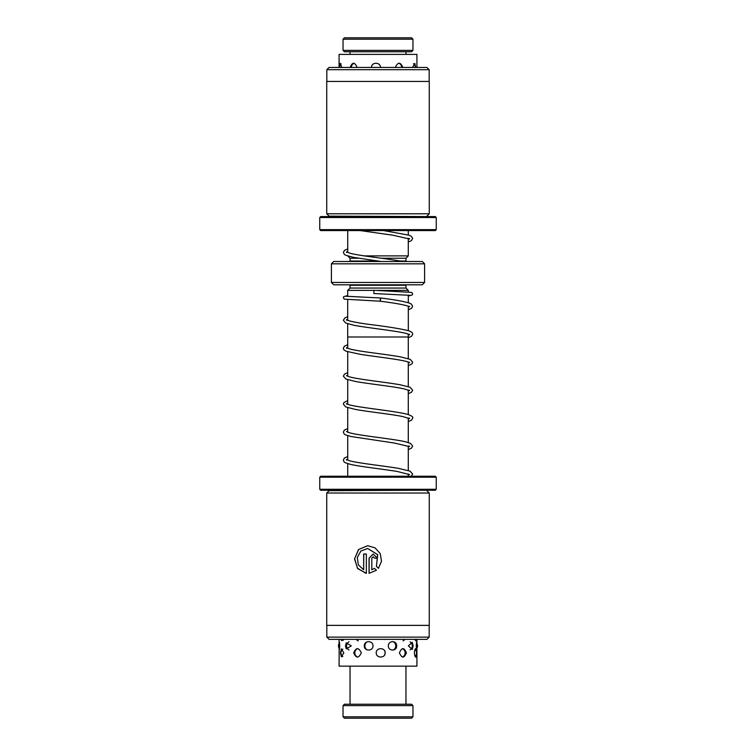<?xml version="1.0" encoding="UTF-8"?>
<svg xmlns="http://www.w3.org/2000/svg" width="756" height="756" viewBox="0 0 756 756"><rect width="100%" height="100%" fill="white"/><g stroke="black" fill="none" stroke-linecap="round" stroke-linejoin="round"><path stroke-width="1.13" d="M408.287 476.252L408.287 473.946M408.287 470.497L408.287 445.983M408.287 442.534L408.287 418.021M408.287 414.581L408.287 390.058M408.287 386.609L408.287 362.096M408.287 358.656L408.287 336.987M347.713 476.252L347.713 463.598M347.713 460.149L347.713 435.636M347.713 432.186L347.713 407.673M347.713 404.224L347.713 379.71M347.713 376.261L347.713 351.748M347.713 348.299L347.713 336.987M408.316 291.797L408.316 290.389L376.923 290.389M373.899 290.389L347.684 290.389L347.684 296.494M347.684 299.773L347.684 320.327M347.684 323.776L347.684 336.987L408.316 336.987L408.316 334.152M408.316 295.076L408.316 302.74M408.316 306.189L408.316 330.703M349.99 284.795A2.334 2.334 0 0 1 350.037 285.258L405.963 285.258A2.334 2.334 0 0 1 406.01 284.795M350.037 285.258L350.037 288.055L405.963 288.055L405.963 285.258M350.037 288.055L347.713 290.389M405.963 288.055L408.287 290.389M364.449 255.897L408.287 255.897L408.287 238.376M408.287 234.927L408.287 230.561M347.713 252.532L347.713 230.561M400.037 261.028L405.963 261.028L405.963 258.231L408.287 255.897M349.99 261.491A2.334 2.334 0 0 0 350.037 261.028L350.037 258.231L358.24 258.231M381.298 258.231L405.963 258.231M350.037 258.231L347.817 256.01M424.607 282.46L422.273 284.795L333.727 284.795L331.393 282.46L424.607 282.46L424.607 263.825L331.393 263.825L333.727 261.491L422.273 261.491L424.607 263.825M331.393 282.46L331.393 263.825M344.443 37.8L411.557 37.8L412.956 39.199L343.044 39.199L344.443 37.8M412.956 50.387L411.557 51.777L344.443 51.777L343.044 50.387L412.956 50.387L412.956 39.199M343.044 50.387L343.044 39.199M405.963 54.385L405.963 51.777M350.037 54.385L350.037 51.777M380.268 299.593C380.523 297.505 380.608 297.505 380.504 299.603L380.504 299.603C380.249 301.701 380.173 301.701 380.268 299.603M408.316 296.04L412.37 294.868L412.653 293.923L411.755 292.421L373.974 290.285L373.861 293.536L410.319 295.341M400.094 261.047L400.189 261.056C386.051 258.505 360.688 255.944 350.718 253.421L346.446 251.899L346.617 252.447M411.557 718.2L344.443 718.2L343.044 716.801L412.956 716.801L411.557 718.2M343.044 705.613L344.443 704.223L411.557 704.223L412.956 705.613L343.044 705.613L343.044 716.801M357.172 67.435C354.649 61.888 352.324 61.888 350.179 67.435M380.466 67.435C380.608 61.897 371.319 61.888 371.48 67.435M402.825 67.435C400.463 61.888 397.94 61.888 395.275 67.435M415.696 67.435L414.846 63.419L412.474 67.435M341.825 67.435L340.153 63.287L339.501 67.435M416.915 67.454L416.915 54.385L339.085 54.385L339.085 67.454M339.756 645.87C339.264 640.323 339.047 640.323 339.132 645.87C339.047 651.417 339.264 651.417 339.756 645.87M339.16 641.608L339.104 643.536M351.285 645.87L346.229 642.874L345.501 645.87L346.229 648.856L351.285 645.87M373.02 645.87C373.095 640.313 364.071 640.323 364.288 645.87C364.071 651.407 373.095 651.417 373.02 645.87M396.654 645.87C396.9 640.313 388.272 640.323 388.31 645.87C388.282 651.426 396.909 651.407 396.654 645.87M413.163 645.87L412.228 642.269L408.401 645.87L412.228 649.47L413.163 645.87M416.244 645.87C416.736 640.323 416.953 640.323 416.868 645.87C416.953 651.417 416.736 651.417 416.244 645.87M341.022 639.359L341.618 640.606L343.763 639.359M340.474 652.853L341.353 656.851L343.848 652.853L341.353 648.856L340.474 652.853M355.197 639.359L361.179 639.359M353.704 652.853C356.095 658.41 358.646 658.41 361.34 652.853C358.637 647.306 356.095 647.306 353.704 652.853M378.085 639.359L385.012 639.359A4.659 4.659 0 0 1 384.88 639.51M376.214 652.853C376.082 658.4 385.362 658.41 385.191 652.853C385.352 647.306 376.082 647.316 376.214 652.853M400.945 639.359L406.17 639.359M406.237 653.657L406.293 652.853C404.176 647.306 401.88 647.306 399.404 652.853C401.89 658.4 404.186 658.4 406.293 652.853L406.237 652.059M415.035 639.359L415.762 640.842L416.575 639.359M415.762 657.125C416.329 656.926 416.603 655.499 416.594 652.853C416.603 650.217 416.329 648.79 415.762 648.591C415.025 648.79 414.581 650.207 414.42 652.853C414.581 655.499 415.025 656.926 415.762 657.125L415.98 657.03M416.915 649.272L416.915 666.14L339.085 666.14L339.16 650.132M326.828 69.694L329.068 67.454L426.932 67.454L429.172 69.694L326.828 69.694L326.828 81.44M426.932 216.585L329.068 216.121L326.734 213.787L429.266 213.787L429.266 81.44L326.734 81.44L326.734 213.787M319.75 217.52L320.676 216.585L435.324 216.585L436.25 217.52L319.75 217.52L319.75 229.635L436.25 229.635L436.25 217.52M436.25 229.635L435.324 230.561L320.676 230.561L319.75 229.635M326.828 637.119L429.172 637.119L426.932 639.359L329.068 639.359L326.828 637.119L326.828 625.373M326.734 493.025L429.266 493.025L429.266 625.373L326.734 625.373L326.734 493.025L329.068 490.691L426.932 490.228M436.25 489.293L435.324 490.228L320.676 490.228L319.75 489.293L436.25 489.293L436.25 477.178L319.75 477.178L320.676 476.252L435.324 476.252L436.25 477.178M378.425 568.314L376.422 566.348L377.631 554.677L367.7 548.487L360.895 551.02L357.295 557.437L358.363 564.845L363.664 569.816L363.664 554.025L366.348 554.025L366.348 573.322L357.645 568.588L354.545 558.873L358.533 549.536L367.7 545.719L375.061 547.873L380.249 553.609L381.534 561.226L378.425 568.314M374.57 558.174L373.18 556.794L371.801 558.174L371.801 569.816L374.437 568.304L376.431 570.27L369.06 573.322L369.06 558.174L373.18 554.025L377.376 558.174L374.57 558.174M374.532 568.304L371.801 569.816M373.18 556.794L374.664 558.174M373.228 554.025L369.155 558.174L369.155 573.313M367.7 548.487L377.726 554.677L376.422 566.348M363.759 554.025L363.664 569.816M367.69 545.719L358.684 549.48L354.659 558.58L357.456 568.219L365.8 573.246M376.516 566.348L378.52 568.314M350.037 261.028L377.622 261.028M411.33 476.252L412.644 474.04L410.092 471.158L398.308 468.342C383.283 465.8 358.183 463.23 349.527 460.735L346.428 459.506L346.617 460.064M409.554 474.579L397.259 471.47C382.81 469.06 359.799 466.669 350.047 464.241C343.309 462.162 344.339 462.474 343.356 460.064L344.415 458.051L347.713 456.52M408.287 449.612L411.434 448.204L412.653 446.087L410.555 443.422L405.963 441.901C393.252 438.745 357.881 435.569 348.601 432.498L346.428 431.534M409.393 446.087L409.563 446.635L394.32 443.035L350.982 436.495C342.931 434.057 344.83 434.974 343.347 432.092L344.349 430.145L347.713 428.558M408.287 421.65L411.642 420.071L412.653 418.106C413.466 417.161 411.897 415.951 407.966 414.477C394.793 410.725 352.542 407.115 347.221 404.025L346.446 403.581L346.617 404.12M409.393 418.106L409.572 418.673L403.014 416.613C391.806 414.231 368.522 411.831 355.424 409.431L345.728 406.936L343.356 404.12L344.008 402.494L347.713 400.595M408.287 393.687L411.529 392.213L412.644 390.153L410.092 387.27L400.538 384.851C385.598 382.13 357.588 379.361 349.007 376.696L346.446 375.628M409.383 390.153L409.563 390.701L404.186 388.905C393.479 386.448 368.985 383.953 355.424 381.468L345.889 379.039L343.356 376.176L344.471 374.116L347.713 372.632M408.287 365.724L411.878 363.938L412.644 362.2L410.272 359.393L400.548 356.889C385.598 354.167 357.626 351.408 349.026 348.743L346.428 347.647L346.607 348.223M409.383 362.2L409.554 362.738L408.901 362.351C404.091 359.856 377.565 357.012 360.395 354.347L346.324 351.266C344.254 350.387 343.262 349.376 343.347 348.223L344.358 346.257L347.713 344.67M408.287 337.771L411.661 336.184L412.653 334.228C412.889 332.735 411.151 331.468 407.427 330.438C398.412 328.416 385.758 326.412 369.467 324.428C358.93 323.029 351.691 321.669 347.741 320.355L346.437 319.693L346.607 320.242M409.393 334.228L409.572 334.795L407.408 333.831C398.941 331.015 368.257 328.085 353.591 325.203L345.586 322.973L343.347 320.242L344.972 317.851L347.684 316.717M408.316 309.799L411.585 308.278L412.644 306.256L411.358 304.082L409.686 303.222C404.139 301.417 394.424 299.669 380.523 297.977L345.681 296.229M409.383 306.256L409.572 306.823L408.656 306.322C403.817 304.687 394.349 302.986 380.249 301.228L344.245 299.149L343.347 297.647L343.63 296.702L347.684 295.53M360.054 230.561L392.629 235.163L409.572 239.019L409.383 238.461M383.481 230.561L409.119 235.201L411.283 236.231L412.653 238.461L411.349 240.654L408.287 241.996M347.713 248.904L344.471 250.387L343.356 252.447L344.405 254.441L345.719 255.235L353.449 257.361L381.081 261.491M407.654 261.491L400.141 261.047M412.956 705.613L412.956 716.801M405.963 666.14L405.963 704.223M350.037 666.14L350.037 704.223M415.29 67.454A4.659 4.659 0 0 0 413.466 63.74M401.691 67.454A4.659 4.659 0 0 0 398.922 63.183M371.697 66.131A4.659 4.659 0 0 0 371.508 67.454M354.035 63.221A4.659 4.659 0 0 0 351.342 67.454M341.164 63.939A4.659 4.659 0 0 0 339.576 67.454M339.085 642.458L339.085 639.359M416.915 642.458L416.915 639.359M415.035 656.321A4.659 4.659 0 0 0 415.035 649.395M410.092 649.839A4.659 4.659 0 0 0 410.092 641.901M415.261 640.058A4.659 4.659 0 0 0 415.885 639.359M402.457 657.077A4.659 4.659 0 0 0 402.457 648.639M384.53 655.093A4.659 4.659 0 0 0 384.53 650.623M357.597 648.591A4.659 4.659 0 0 0 357.597 657.125M342.799 649.13A4.659 4.659 0 0 0 342.799 656.586M403.061 640.852A4.659 4.659 0 0 0 404.838 639.359M356.341 639.359A4.659 4.659 0 0 0 358.259 640.918M342.099 639.359A4.659 4.659 0 0 0 343.139 640.417M393.016 650.113A4.659 4.659 0 0 0 393.016 641.617M367.284 641.787A4.659 4.659 0 0 0 367.274 649.933M349.017 641.768A4.659 4.659 0 0 0 349.017 649.971M339.538 642.893A4.659 4.659 0 0 0 339.538 648.837M416.896 648.204A4.659 4.659 0 0 0 416.896 643.536M426.932 216.121L429.266 213.787M429.172 81.44L429.172 69.694M319.75 489.293L319.75 477.178M426.932 490.691L429.266 493.025M429.172 625.373L429.172 637.119"/></g></svg>
